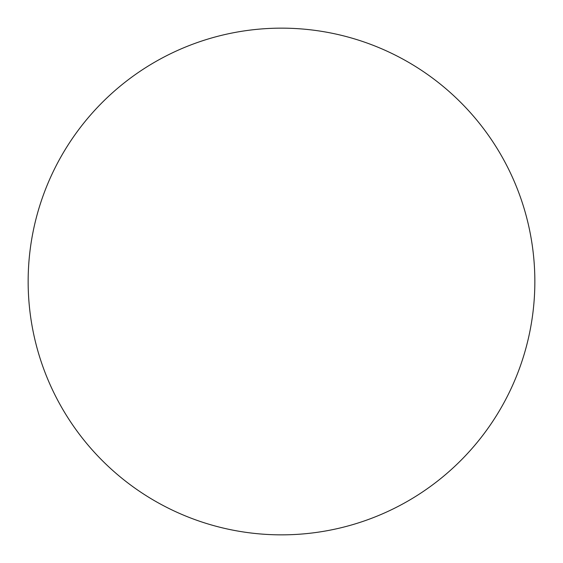 <?xml version="1.0" encoding="UTF-8"?>
<svg xmlns="http://www.w3.org/2000/svg" width="563" height="563" viewBox="0 0 563 563"><rect width="100%" height="100%" fill="white"/><g stroke="black" fill="none" stroke-linecap="round" stroke-linejoin="round"><path stroke-width="0.84" d="M534.85 281.5A253.35 253.35 0 0 0 281.5 28.15A253.35 253.35 0 0 0 28.15 281.5A253.35 253.35 0 0 0 281.5 534.85A253.35 253.35 0 0 0 534.85 281.5"/></g></svg>
